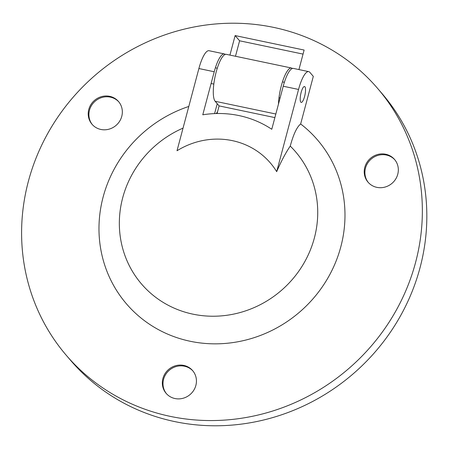 <?xml version="1.0" encoding="UTF-8"?>
<svg xmlns="http://www.w3.org/2000/svg" width="449" height="449" viewBox="0 0 449 449"><rect width="100%" height="100%" fill="white"/><g stroke="black" fill="none" stroke-linecap="round" stroke-linejoin="round"><path stroke-width="0.67" d="M166.472 393.734A17.46 16.506 139.4 0 1 169.318 370.24A17.46 16.506 139.4 0 1 192.969 371.014M183.787 365.419A17.46 16.506 139.4 0 1 192.632 370.616A17.46 16.506 139.4 0 1 193.699 390.383A17.46 16.506 139.4 0 1 174.975 398.538A17.46 16.506 139.4 0 1 166.13 393.341A17.46 16.506 139.4 0 1 165.069 373.574A17.46 16.506 139.4 0 1 183.787 365.419M92.371 124.654A17.46 16.506 139.4 0 1 95.21 101.16A17.46 16.506 139.4 0 1 118.862 101.934M109.685 96.339A17.46 16.506 139.4 0 1 118.53 101.53A17.46 16.506 139.4 0 1 119.591 121.303A17.46 16.506 139.4 0 1 100.868 129.458A17.46 16.506 139.4 0 1 92.023 124.261A17.46 16.506 139.4 0 1 90.962 104.488A17.46 16.506 139.4 0 1 109.685 96.339M368.365 182.552A17.46 16.506 139.4 0 1 371.211 159.064A17.46 16.506 139.4 0 1 394.862 159.838M385.68 154.237A17.46 16.506 139.4 0 1 394.525 159.434A17.46 16.506 139.4 0 1 395.591 179.207A17.46 16.506 139.4 0 1 376.868 187.356A17.46 16.506 139.4 0 1 368.023 182.165A17.46 16.506 139.4 0 1 366.962 162.392A17.46 16.506 139.4 0 1 385.68 154.237M308.721 71.627A24.358 6.415 -78.2 0 1 309.872 72.362L313.312 76.375L300.65 123.969C296.873 126.988 293.405 134.363 290.25 146.093A120.422 31.716 101.8 0 0 276.685 171.658L298.557 89.446A24.358 6.415 -78.2 0 1 308.721 71.627L293.388 68.411A24.358 6.415 101.8 0 0 283.224 86.23L271.774 129.273A101.502 95.974 -40.6 0 0 202.774 114.798L214.224 71.756A24.358 6.415 -78.2 0 1 224.388 53.936A24.358 6.415 -78.2 0 1 225.291 54.413M170.233 416.369A205.036 193.867 -40.6 0 0 390.097 320.614A205.036 193.867 -40.6 0 0 377.626 88.425A205.036 193.867 -40.6 0 0 95.783 74.719A205.036 193.867 -40.6 0 0 66.329 355.355A205.036 193.867 -40.6 0 0 170.233 416.369M229.933 55.098L235.124 35.578L304.125 50.052L298.933 69.573M300.65 123.969A125.866 119.007 139.4 0 1 298.899 312.695A125.866 119.007 139.4 0 1 112.553 283.51A125.866 119.007 139.4 0 1 188.804 106.452M217.226 103.697L214.594 113.591M224.388 53.936L209.054 50.72A24.358 6.415 101.8 0 0 198.89 68.54L177.018 150.746A75.084 70.993 -40.6 0 1 276.685 171.658M216.227 113.535A40.601 38.39 -40.6 0 0 217.518 111.896M303.047 54.105L239.603 40.797L235.484 56.265M239.603 40.797L235.124 35.578M377.626 88.425L382.099 93.645A205.036 193.867 139.4 0 1 394.57 325.834A205.036 193.867 139.4 0 1 174.706 421.589A205.036 193.867 139.4 0 1 70.802 360.575L66.329 355.355M290.25 146.093A101.502 95.974 139.4 0 1 303.889 263.232A101.502 95.974 139.4 0 1 192.918 314.154A101.502 95.974 139.4 0 1 119.473 228.451A101.502 95.974 139.4 0 1 183.04 128.122M274.878 117.599L219.112 105.902L215.155 101.283A24.358 6.415 -78.2 0 1 215.554 74.489A24.358 6.415 -78.2 0 1 226.307 54.335L291.474 68.007A24.358 6.415 101.8 0 0 283.268 79.507A24.358 6.415 101.8 0 0 278.47 104.112M292.372 68.489A24.358 6.415 101.8 0 0 291.474 68.007M219.112 105.902L217.086 113.518M300.813 102.17A8.121 2.138 -78.2 0 1 300.942 93.235A8.121 2.138 -78.2 0 1 304.529 86.517A8.121 2.138 -78.2 0 1 304.955 94.907A8.121 2.138 -78.2 0 1 301.195 102.411A8.121 2.138 -78.2 0 1 300.813 102.17M198.89 68.54L214.224 71.756M283.224 86.23L298.557 89.446M275.832 114.012L215.155 101.283M284.38 82.29L282.46 81.886M217.294 68.22L215.38 67.816M280.097 97.989L278.981 97.753M213.814 84.081L211.097 83.514"/></g></svg>
